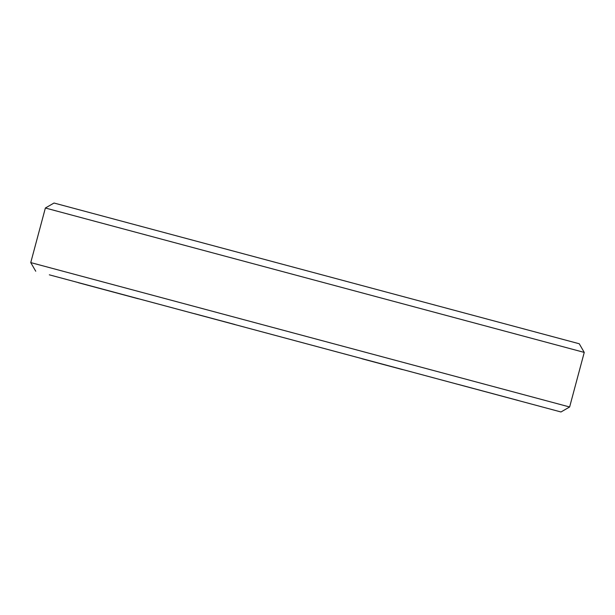 <?xml version="1.0" encoding="UTF-8"?>
<svg xmlns="http://www.w3.org/2000/svg" width="615" height="615" viewBox="0 0 615 615"><rect width="100%" height="100%" fill="white"/><g stroke="black" fill="none" stroke-linecap="round" stroke-linejoin="round"><path stroke-width="0.92" d="M458.506 384.46L518.314 400.488L458.506 384.46M402.433 369.584L361.989 358.768L402.433 369.584M138.214 298.759L78.413 282.723L138.214 298.759M194.294 313.627L234.73 324.443L194.294 313.627M584.25 352.41L579.253 343.762L54.02 203.027L45.372 208.016L584.25 352.41L569.628 406.984L30.75 262.59L45.372 208.016M49.331 274.828L560.98 411.973L49.331 274.828M133.094 297.291L472.643 388.303L133.094 297.291M560.98 411.973L569.628 406.984M35.747 271.238L30.75 262.59"/></g></svg>

